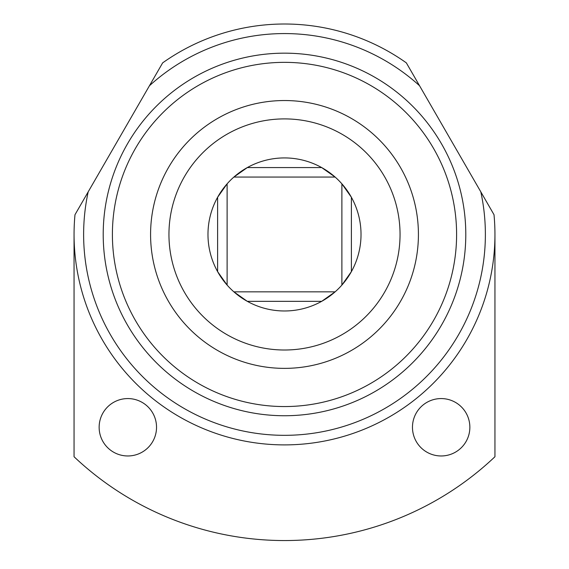 <?xml version="1.0" encoding="UTF-8"?>
<svg xmlns="http://www.w3.org/2000/svg" width="569" height="569" viewBox="0 0 569 569"><rect width="100%" height="100%" fill="white"/><g stroke="black" fill="none" stroke-linecap="round" stroke-linejoin="round"><path stroke-width="0.85" d="M156.532 427.269A28.699 28.699 0 0 0 127.833 398.57A28.699 28.699 0 0 0 99.141 427.269A28.699 28.699 0 0 0 127.833 455.968A28.699 28.699 0 0 0 156.532 427.269M469.859 427.269A28.699 28.699 0 0 0 441.167 398.57A28.699 28.699 0 0 0 412.468 427.269A28.699 28.699 0 0 0 441.167 455.968A28.699 28.699 0 0 0 469.859 427.269M103.209 234.449A181.291 181.291 0 0 1 284.5 53.166A181.291 181.291 0 0 1 465.791 234.449A181.291 181.291 0 0 1 284.5 415.74A181.291 181.291 0 0 1 103.209 234.449M456.601 234.449A172.101 172.101 0 0 0 284.5 62.348A172.101 172.101 0 0 0 112.399 234.449A172.101 172.101 0 0 0 284.5 406.558A172.101 172.101 0 0 0 456.601 234.449M494.945 234.449A210.445 210.445 0 0 1 284.5 444.894A210.445 210.445 0 0 1 74.987 214.719L88.195 191.838A200.878 200.878 0 0 0 284.5 435.328A200.878 200.878 0 0 0 480.805 191.838L494.013 214.719A210.445 210.445 0 0 1 494.945 234.449L494.945 456.736A306.101 306.101 0 0 1 74.055 456.736L74.055 234.449M88.195 191.838L162.656 62.867A210.445 210.445 0 0 1 406.344 62.867L480.805 191.838M419.559 85.748A200.878 200.878 0 0 0 149.441 85.748M168.95 234.449A115.55 115.55 0 0 0 284.5 350.006A115.55 115.55 0 0 0 400.05 234.449A115.55 115.55 0 0 0 284.5 118.9A115.55 115.55 0 0 0 168.95 234.449M418.421 234.449A133.921 133.921 0 0 1 284.5 368.371A133.921 133.921 0 0 1 150.579 234.449A133.921 133.921 0 0 1 284.5 100.535A133.921 133.921 0 0 1 418.421 234.449M207.977 234.449A76.523 76.523 0 0 0 217.614 271.633L217.614 197.265A76.523 76.523 0 0 0 207.977 234.449M351.386 271.633A76.523 76.523 0 0 1 321.684 301.335L247.316 301.335A76.523 76.523 0 0 1 217.614 271.633L227.109 285.069L227.109 183.837A76.523 76.523 0 0 1 233.88 177.059L247.316 167.571L321.684 167.571A76.523 76.523 0 0 0 233.88 177.059L335.12 177.059A76.523 76.523 0 0 1 341.891 183.837L351.386 197.265L351.386 271.633A76.523 76.523 0 0 0 341.891 183.837L341.891 285.069L351.386 271.633M335.12 291.847L321.684 301.335A76.523 76.523 0 0 1 247.316 301.335L233.88 291.847L335.12 291.847M217.614 197.265L227.109 183.837A76.523 76.523 0 0 0 217.614 197.265M321.684 167.571L335.12 177.059A76.523 76.523 0 0 0 321.684 167.571"/></g></svg>
